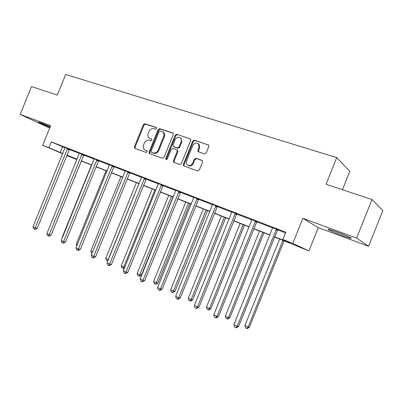 <?xml version="1.0" encoding="UTF-8"?>
<svg xmlns="http://www.w3.org/2000/svg" width="403" height="403" viewBox="0 0 403 403"><rect width="100%" height="100%" fill="white"/><g stroke="black" fill="none" stroke-linecap="round" stroke-linejoin="round"><path stroke-width="0.6" d="M156.581 128.587L156.183 127.464L144.929 123.736L143.382 124.623L134.401 146.798L134.94 148.405L146.088 152.41L147.186 151.805L146.969 150.757L144.551 149.72C143.206 148.546 142.879 146.959 143.569 144.964L144.324 143.1C145.498 140.763 147.166 139.831 149.322 140.299L150.782 140.808L151.881 140.194L151.709 139.191L149.034 137.982C147.851 136.803 147.584 135.282 148.244 133.418L148.994 131.559C150.173 129.222 151.84 128.275 154.006 128.723L155.477 129.212L156.581 128.587M336.676 231.901C329.553 229.337 326.798 228.597 328.41 229.69C331.08 231.11 335.739 233.075 342.389 235.569C349.597 238.183 352.424 238.944 350.857 237.856C348.137 236.41 343.406 234.425 336.676 231.901M50.234 126.658L41.433 123.101C38.97 122.205 38.068 121.973 38.723 122.416L49.942 127.378M204.482 153.946L206.195 153.039L208.87 146.41L208.794 145.166L194.432 140.138L192.76 141.05L183.36 164.323L183.632 165.819L197.631 170.932L199.334 170.041L202.563 162.031L202.407 160.651L201.918 160.308L196.009 158.253L194.322 159.15L192.73 163.089C191.229 165.658 189.4 166.248 187.234 164.857C186.236 163.789 186.015 162.474 186.569 160.913L192.765 145.569C194.523 142.753 196.488 142.289 198.664 144.178L198.961 147.654L197.923 150.228L198.064 151.573L204.482 153.946M372.009 199.53L382.85 210.633L368.594 246.288L356.59 238.082L372.009 199.53L326.047 184.277L336.752 157.593L65.674 74.479L57.281 95.108L31.505 86.554L20.15 114.422L50.652 125.635L42.673 145.261L48.884 147.7L51.246 141.886L285.777 232.199L282.841 239.513L292.8 243.422L308.935 250.908L274.529 236.944M356.59 238.082L302.86 218.335L292.8 243.422M173.235 134.557L173.073 133.207L172.64 132.919L159.754 128.653L158.172 129.544L149.065 152.047L149.377 153.548L162.394 158.268L164.001 157.392L173.235 134.557M176.806 134.3L190.624 139.07L190.75 140.38L181.37 163.608L179.713 164.495L173.708 162.268L173.421 160.767L177.199 151.417L176.982 149.992L176.595 149.745L172.857 148.45L171.23 149.342L167.321 159.019L165.981 159.517L165.774 158.465L175.179 135.201L176.806 134.3L190.619 139.065M20.15 114.422L49.66 128.078M342.419 189.712L349.774 171.356L336.752 157.593M51.246 141.886L65.034 147.83M69.291 149.473L79.396 153.372M83.698 155.029L94.206 159.084M98.554 160.762L109.495 164.983M113.883 166.676L125.278 171.068M129.711 172.781L141.579 177.36M146.057 179.088L158.424 183.859M162.948 185.602L175.849 190.579M180.418 192.342L193.873 197.535M198.488 199.314L212.537 204.734M217.197 206.532L231.871 212.19M236.581 214.008L251.91 219.922M256.666 221.756L272.7 227.942M277.501 229.796L285.5 232.879M69.432 149.306L65.054 147.599M83.839 154.863L79.416 153.14M98.695 160.59L94.231 158.853M114.029 166.504L109.515 164.751M129.857 172.605L125.293 170.842M146.208 178.907L141.594 177.129M163.104 185.425L158.444 183.627M180.579 192.16L175.864 190.342M198.654 199.127L193.888 197.294M217.368 206.341L212.552 204.487M236.752 213.817L231.886 211.938M256.847 221.564L251.925 219.665M277.687 229.599L272.71 227.68M302.86 218.335L318.264 227.635L368.594 246.288M318.264 227.635L308.935 250.908M76.071 158.938L75.95 159.245L66.767 155.528M274.604 236.757L289.918 242.777L282.841 239.513M48.884 147.7L62.757 153.533M66.913 155.165L77.089 159.16M81.28 160.807L91.864 164.968M96.1 166.63L107.117 170.958M111.389 172.64L122.86 177.144M127.177 178.841L139.126 183.536M143.483 185.249L155.936 190.14M160.334 191.868L173.32 196.971M177.758 198.714L191.304 204.034M195.787 205.797L209.928 211.348M214.451 213.127L229.216 218.93M233.78 220.723L249.21 226.783M253.819 228.597L269.95 234.934M62.656 153.78L42.673 145.261M66.833 155.357L75.95 159.245M269.879 235.115L253.749 228.773M249.14 226.965L233.71 220.899M229.146 219.106L214.381 213.303M209.857 211.525L195.717 205.963M191.239 204.205L177.693 198.881M173.25 197.138L160.268 192.03M155.87 190.302L143.418 185.41M139.06 183.697L127.111 178.997M122.799 177.305L111.329 172.796M107.052 171.114L96.035 166.787M91.803 165.119L81.22 160.963M77.023 159.311L66.853 155.316M62.551 146.873L60.248 152.546M141.564 177.119L107.027 262.867L109.606 264.126L111.424 264.494L146.284 178.821M151.83 139.327L150.687 138.934M147.1 150.888L146.007 150.5M156.55 127.771L145.594 124.139L144.052 125.021L135.086 147.16L135.262 148.521M173.119 133.262L160.404 129.046L158.822 129.937L149.735 152.405L149.921 153.785M160.233 130.799L159.125 131.423L151.12 151.206L151.332 152.248L153.069 152.908C155.256 153.412 156.948 152.475 158.152 150.107L163.653 136.506C164.278 134.768 164.076 133.302 163.044 132.108L160.233 130.799M152.007 152.611L151.513 152.349M162.736 131.826L163.689 132.501C164.716 133.695 164.923 135.156 164.298 136.894L158.807 150.47C157.608 152.833 155.916 153.765 153.729 153.261L152.178 152.707M177.149 150.087L177.617 150.354L177.834 151.78L174.061 161.114L174.267 162.535M177.431 134.693L175.809 135.594L166.419 158.812L166.464 159.674M181.118 141.715C181.627 140.33 181.486 139.126 180.7 138.108C178.589 136.501 176.736 137.03 175.129 139.695L172.983 145.009L173.194 146.425L177.32 147.956L178.962 147.06L181.118 141.715L181.743 142.098L181.325 138.496L180.368 137.776M173.874 146.838L173.577 146.667M181.743 142.098L179.587 147.433L177.95 148.324L174.212 147.04M198.17 143.649L199.263 144.561L199.561 148.032L198.523 150.601L198.689 151.971M188.136 165.437C190.266 166.51 191.999 165.845 193.339 163.437L192.73 163.089M202.377 160.616L196.614 158.611L194.931 159.507L193.339 163.437M208.724 145.065L195.037 140.531L193.364 141.438L183.985 164.666L184.201 166.107M52.35 232.098L81.411 161.034M52.546 232.143L52.264 232.304M67.573 148.485L35.197 227.846L33.001 226.773L65.064 147.518M69.482 149.246L37.192 228.34L35.197 227.846L34.522 229.186L33.645 228.758L33.001 226.773M37.192 228.34L35.323 229.383L34.522 229.186M343.694 234.627L335.981 231.649M334.173 231L345.482 235.367M91.491 164.998L62.188 237.246L62.49 237.392M62.344 237.745L62.188 237.246M106.004 170.701L76.273 244.057L77.29 244.55M76.807 245.744L76.273 244.057M82.016 154.052L49.156 234.652L46.889 233.549L79.426 153.054M83.889 154.797L51.121 235.125L49.156 234.652L48.441 235.997L47.539 235.554L46.889 233.549M51.121 235.125L49.226 236.183L48.441 235.997M96.906 159.795L63.553 241.669L61.216 240.531L94.237 158.762M98.755 160.52L65.487 242.122L63.553 241.669L62.797 243.024L61.866 242.566L61.216 240.531M65.487 242.122L63.573 243.2L62.797 243.024M120.96 176.579L90.791 251.074L92.574 251.94M92 253.356L91.416 253.069L90.791 251.074M136.385 182.645L105.762 258.318L108.206 259.497L138.904 183.632M107.823 260.907L106.392 260.338L105.762 258.318M107.369 260.812L108.377 259.532M152.299 188.901L121.217 265.789L123.736 267.008L154.898 189.924M124.507 267.894L123.535 268.463L121.842 267.839L121.217 265.789M122.85 268.327L123.736 267.008L124.779 267.219M112.281 165.719L78.409 248.918L75.996 247.739L109.52 164.656M114.094 166.429L80.313 249.341L78.409 248.918L77.618 250.278L76.651 249.805L75.996 247.739M80.313 249.341L78.378 250.444L77.618 250.278M128.149 171.834L93.753 256.399L91.259 255.18L125.303 170.736M129.927 172.524L95.617 256.797L93.753 256.399L92.912 257.764L91.919 257.275L91.259 255.18M95.617 256.797L93.662 257.92L92.912 257.764M144.546 178.151L109.606 264.126L108.714 265.496L107.687 264.993L107.027 262.867M111.424 264.494L109.45 265.642L108.714 265.496M168.731 195.359L137.166 273.501L139.77 274.76L141.428 275.078L172.952 197.017M141.428 275.078L139.503 276.211L138.839 276.085L139.77 274.76L171.416 196.412M138.839 276.085L137.801 275.581L137.166 273.501M161.492 184.685L125.988 272.116L123.328 270.816L158.45 183.511M163.18 185.335L127.766 272.453L125.988 272.116L125.051 273.491L123.988 272.972L123.328 270.816M127.766 272.453L125.766 273.627L125.051 273.491M185.702 202.029L153.644 281.465L156.334 282.77L157.946 283.057L189.959 203.701M157.946 283.057L155.996 284.211L155.351 284.1L156.334 282.77L188.473 203.117M155.351 284.1L154.278 283.576L153.644 281.465M179.018 191.44L142.934 280.377L140.179 279.032L175.869 190.226M180.655 192.07L144.662 280.684L142.934 280.377L141.942 281.762L140.843 281.223L140.179 279.032M144.662 280.684L142.637 281.883L141.942 281.762M203.243 208.92L170.676 289.702L173.456 291.047L175.013 291.298L207.535 210.613M175.013 291.298L173.043 292.482L172.419 292.382L173.456 291.047L206.104 210.049M172.419 292.382L171.31 291.843L170.676 289.702M197.153 198.427L160.47 288.926L157.618 287.535L193.893 197.173M198.734 199.037L162.147 289.198L160.47 288.926L159.422 290.316L158.283 289.757L157.618 287.535M162.147 289.198L160.097 290.422L159.422 290.316M221.378 216.048L188.282 298.215L191.158 299.605L192.664 299.827L225.71 217.756M192.664 299.827L190.669 301.031L190.065 300.945L191.158 299.605L224.34 217.217M190.065 300.945L188.916 300.386L188.282 298.215M215.927 205.666L178.625 297.777L175.673 296.341L212.557 204.366M217.449 206.25L180.247 298.013L178.625 297.777L177.522 299.172L176.343 298.598L175.673 296.341M180.247 298.013L178.171 299.263L177.522 299.172M240.138 223.423L206.502 307.026L209.479 308.461L210.92 308.643L244.51 225.146M210.92 308.643L208.905 309.877L208.326 309.806L209.479 308.461L243.205 224.632M208.326 309.806L207.137 309.227L206.502 307.026M235.382 213.162L197.44 306.95L194.377 305.459L231.886 211.817M236.838 213.726L198.996 307.146L197.44 306.95L196.271 308.35L195.047 307.751L194.377 305.459M198.996 307.146L196.896 308.426L196.271 308.35M259.557 231.06L225.363 316.143L228.446 317.635L229.821 317.776L263.97 232.793M229.821 317.776L227.781 319.035L227.232 318.98L228.446 317.635L262.736 232.309M227.232 318.98L225.997 318.38L225.363 316.143M255.552 220.935L216.945 316.461L213.771 314.914L251.925 219.539M256.933 221.469L218.431 316.612L216.945 316.461L215.706 317.861L214.436 317.242L213.771 314.914M218.431 316.612L216.305 317.922L215.706 317.861M279.677 238.964L244.898 325.589L248.097 327.135L249.402 327.231L284.125 240.717M249.402 327.231L247.336 328.521L246.812 328.48L248.097 327.135L282.966 240.259M246.812 328.48L245.538 327.866L244.898 325.589M276.473 229L237.176 326.329L233.886 324.722L272.71 227.549M277.773 229.503L238.591 326.43L237.176 326.329L235.871 327.73L234.556 327.09L233.886 324.722M238.591 326.43L236.435 327.77L235.871 327.73M156.435 127.62L156.183 127.464M135.086 147.16L134.401 146.798M144.052 125.021L143.382 124.623M145.594 124.139L144.929 123.736M149.735 152.405L149.065 152.047M158.822 129.937L158.172 129.544M160.404 129.046L159.754 128.653M173.033 133.166L172.64 132.919M153.729 153.261L153.069 152.908M158.807 150.47L158.152 150.107M164.298 136.894L163.653 136.506M190.554 138.985L190.125 138.713M174.061 161.114L173.421 160.767M177.834 151.78L177.199 151.417M166.419 158.812L165.774 158.465M175.809 135.594L175.179 135.201M177.95 148.324L177.32 147.956M179.587 147.433L178.962 147.06M198.523 150.601L197.923 150.228M199.561 148.032L198.961 147.654M194.931 159.507L194.322 159.15M196.614 158.611L196.009 158.253M202.291 160.53L201.918 160.308M183.985 164.666L183.36 164.323M193.364 141.438L192.76 141.05M195.037 140.531L194.432 140.138M208.678 145.015L208.215 144.707M67.452 148.636L69.306 149.458M67.21 149.045L69.064 149.866M81.89 154.203L83.713 155.014M81.643 154.616L83.466 155.427M96.78 159.946L98.569 160.742M96.529 160.369L98.317 161.165M112.15 165.875L113.898 166.656M111.893 166.298L113.641 167.084M128.013 171.99L129.726 172.761M127.751 172.424L129.464 173.194M144.405 178.312L146.072 179.068M144.138 178.751L145.805 179.506M161.351 184.846L162.963 185.587M161.079 185.294L162.691 186.03M178.872 191.606L180.433 192.322M178.594 192.06L180.156 192.775M197.007 198.598L198.508 199.294M196.719 199.057L198.221 199.752M215.776 205.837L217.217 206.512M215.484 206.306L216.925 206.981M235.226 213.338L236.596 213.988M234.929 213.812L236.299 214.461M255.391 221.111L256.686 221.736M255.084 221.6L256.384 222.219M276.307 229.176L277.521 229.775M275.995 229.675L277.209 230.264M149.644 153.689L149.377 153.548M163.689 132.501L163.044 132.108M174.091 162.474L173.708 162.268M177.617 150.354L176.982 149.992M181.325 138.496L180.7 138.108M198.664 151.941L198.064 151.573M199.263 144.561L198.664 144.178M184.08 166.061L183.632 165.819"/></g></svg>
